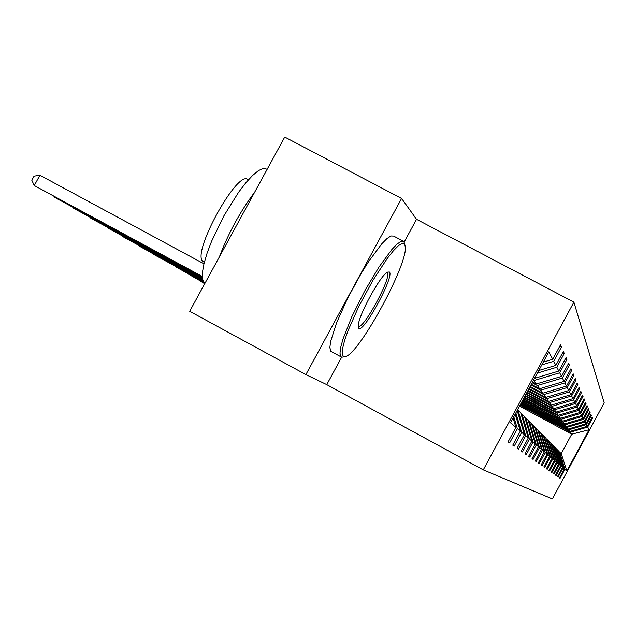 <?xml version="1.0" encoding="UTF-8"?>
<svg xmlns="http://www.w3.org/2000/svg" width="636" height="636" viewBox="0 0 636 636"><rect width="100%" height="100%" fill="white"/><g stroke="black" fill="none" stroke-linecap="round" stroke-linejoin="round"><path stroke-width="0.95" d="M416.532 219.309L401.594 198.464L284.737 137.074L189.695 311.282L305.884 374.572L326.753 384.621L483.281 469.869L573.895 302.156L416.532 219.309L404.146 242.117M483.281 469.869L552.382 498.926L604.2 402.811L573.895 302.156M401.594 198.464L305.884 374.572M543.295 362.115L552.708 359.284L560.499 344.855L561.445 347.018L559.799 346.143M519.517 406.126L571.724 434.197L570.333 432.234L587.688 427.066L589.079 429.753L566.835 471.014L564.895 469.352L560.054 478.32L559.457 477.898L564.323 468.867L563.098 467.818L558.154 476.992L557.526 476.547L562.51 467.309L561.222 466.212L556.166 475.593L555.506 475.132L560.602 465.679L559.259 464.526L554.083 474.13L553.392 473.653L558.607 463.97L557.2 462.77L551.897 472.604L551.173 472.095L556.524 462.181L555.045 460.917L549.607 470.998L548.852 470.465L554.33 460.305L552.771 458.977L547.198 469.304L546.404 468.748L552.024 458.333L550.386 456.934L544.67 467.532L543.836 466.943L549.599 456.258L547.874 454.78L542.007 465.663L541.125 465.043L547.04 454.072L545.227 452.514L539.193 463.692L538.263 463.04L544.344 451.759L542.428 450.121L536.228 461.609L535.242 460.917L541.498 449.318L539.463 447.585L533.087 459.407L532.038 458.675L538.477 446.742L536.331 444.898L529.756 457.069L528.651 456.29L535.281 444L533 442.044L526.226 454.597L525.05 453.77L531.887 441.098L529.462 439.015L522.474 451.958L521.218 451.075L528.278 438.005L525.686 435.787L518.467 449.151L517.132 448.213L524.422 434.706L521.663 432.337L514.198 446.154L512.767 445.152L520.312 431.184L517.354 428.648L509.627 442.95L508.092 441.877L515.907 427.416L510.517 422.797L548.86 351.827L552.708 359.284M541.808 364.873L553.741 361.28L561.445 347.018M553.741 361.28L555.848 365.374L563.377 351.438L564.259 353.457L562.725 352.646M537.372 373.094L556.81 367.242L564.259 353.457M556.81 367.242L558.79 371.066L566.064 357.591L566.891 359.475L565.46 358.712M532.563 381.99L536.283 383.977L533.874 380.567L559.688 372.815L566.891 359.475M559.688 372.815L561.54 376.393L568.584 363.347L569.355 365.12L568.012 364.404M531.322 384.287L539.638 388.739L537.38 385.535L562.383 378.03L569.355 365.12M562.383 378.03L564.116 381.393L570.945 368.745L571.669 370.406L570.413 369.739M530.154 386.442L542.794 393.207L540.672 390.202L564.911 382.928L571.669 370.406M564.911 382.928L566.541 386.092L573.163 373.825L573.847 375.391L572.662 374.755M529.057 388.469L545.768 397.421L543.772 394.582L567.288 387.539L573.847 375.391M567.288 387.539L568.822 390.512L575.254 378.603L575.898 380.082L574.777 379.485M528.023 390.385L548.574 401.396L546.682 398.716L569.53 391.879L575.898 380.082M569.53 391.879L570.977 394.686L577.226 383.118L577.83 384.51L576.773 383.945M527.053 392.189L551.221 405.148L549.44 402.62L571.645 395.974L577.83 384.51M571.645 395.974L573.012 398.629L579.086 387.38L579.658 388.691L578.665 388.159M526.123 393.899L553.733 408.702L552.04 406.309L573.64 399.845L579.658 388.691M573.64 399.845L574.936 402.365L580.851 391.41L581.391 392.658L580.445 392.15M525.249 395.513L556.11 412.072L554.505 409.799L575.532 403.518L581.391 392.658M575.532 403.518L576.765 405.895L582.52 395.234L583.037 396.411L582.139 395.934M524.422 397.055L558.36 415.268L556.842 413.114L577.329 406.992L583.037 396.411M577.329 406.992L578.498 409.258L584.102 398.859L584.595 399.98L583.745 399.527M523.635 398.51L560.507 418.305L559.06 416.254L579.03 410.292L584.595 399.98M579.03 410.292L580.143 412.446L585.613 402.302L586.082 403.375L585.271 402.938M522.887 399.901L562.55 421.191L561.175 419.243L580.652 413.432L586.082 403.375M580.652 413.432L581.709 415.483L587.044 405.585L587.489 406.603L586.718 406.189M522.172 401.221L564.49 423.95L563.178 422.089L582.194 416.421L587.489 406.603M582.194 416.421L583.204 418.377L588.411 408.71L588.841 409.679L588.101 409.29M521.488 402.477L566.35 426.573L565.094 424.808L583.665 419.267L588.841 409.679M583.665 419.267L584.627 421.127L589.715 411.691L590.121 412.621L589.421 412.247M520.844 403.685L568.115 429.085L566.922 427.392L585.072 421.986L590.121 412.621M585.072 421.986L585.987 423.767L590.963 414.537L591.345 415.427L590.677 415.07M520.216 404.83L569.808 431.486L568.663 429.864L586.408 424.586L591.345 415.427M586.408 424.586L587.282 426.279L592.148 417.264L592.521 418.106L591.878 417.765M587.688 427.066L592.521 418.106M513.785 416.739L517.354 428.648M515.2 414.115L520.312 431.184M538.756 370.518L555.848 365.374M515.844 412.923L521.663 432.337M517.171 410.482L524.422 434.706M534.518 378.364L558.79 371.066M528.278 438.005L520.717 412.788L517.545 409.791M517.966 410.013L525.686 435.787M533.453 380.344L533.874 380.567M536.283 383.977L561.54 376.393M531.887 441.098L524.557 416.66L520.932 413.495M521.973 414.052L529.462 439.015M532.157 382.737L537.38 385.535M539.638 388.739L564.116 381.393M535.281 444L528.166 420.293L524.756 417.319M525.741 417.844L533 442.044M530.941 384.987L540.672 390.202M542.794 393.207L566.541 386.092M538.477 446.742L531.569 423.719L528.357 420.913M529.279 421.414L536.331 444.898M529.796 387.101L543.772 394.582M545.768 397.421L568.822 390.512M541.498 449.318L534.773 426.947L531.744 424.299M532.618 424.768L539.463 447.585M528.723 389.097L546.682 398.716M548.574 401.396L570.977 394.686M544.344 451.759L537.81 430L534.94 427.503M535.766 427.941L542.428 450.121M527.705 390.973L549.44 402.62M551.221 405.148L573.012 398.629M547.04 454.072L540.672 432.885L537.961 430.524M538.74 430.946L545.227 452.514M526.751 392.746L552.04 406.309M553.733 408.702L574.936 402.365M549.599 456.258L543.39 435.628L540.823 433.386M541.562 433.784L547.874 454.78M525.845 394.423L554.505 409.799M556.11 412.072L576.765 405.895M552.024 458.333L545.974 438.22L543.534 436.097M544.233 436.471L550.386 456.934M524.978 396.013L556.842 413.114M558.36 415.268L578.498 409.258M554.33 460.305L548.423 440.692L546.109 438.673M546.769 439.031L552.771 458.977M524.167 397.524L559.06 416.254M560.507 418.305L580.143 412.446M556.524 462.181L550.76 443.046L548.55 441.122M549.186 441.456L555.045 460.917M523.388 398.963L561.175 419.243M562.55 421.191L581.709 415.483M558.607 463.97L552.978 445.28L550.879 443.451M551.484 443.777L557.2 462.77M522.649 400.33L563.178 422.089M564.49 423.95L583.204 418.377M560.602 465.679L555.101 447.418L553.097 445.669M553.67 445.979L559.259 464.526M521.949 401.626L565.094 424.808M566.35 426.573L584.627 421.127M562.51 467.309L557.128 449.461L555.212 447.784M555.761 448.086L561.222 466.212M521.282 402.874L566.922 427.392M568.115 429.085L585.987 423.767M564.323 468.867L559.06 451.409L557.231 449.811M557.756 450.089L563.098 467.818M520.638 404.059L568.663 429.864M569.808 431.486L587.282 426.279M566.835 471.014L561.254 453.611L559.163 451.743M559.664 452.013L564.895 469.352M520.025 405.188L570.333 432.234M561.254 453.611L571.724 434.197L589.079 429.753M513.093 418.019L515.907 427.416M326.753 384.621L341.564 357.353M343.432 356.581L346.175 356.359C360.318 351.326 405.871 267.883 405.458 247.841L404.655 243.842L402.294 243.31L398.462 245.655L393.342 250.815L387.173 258.566L373.014 280.174L358.982 306.003L348.083 330.513L344.561 340.61L342.573 348.552L342.2 353.95L343.432 356.581M344.712 356.82L341.301 357.225L339.966 353.219L340.753 347.184L343.066 338.813L351.843 316.672L364.666 291.034L378.992 267.017L391.967 249.36L397.142 244.017L401.109 241.338L403.701 241.402L404.814 244.057M358.752 328.359L358.219 325.656C358.521 315.313 380.376 275.324 387.459 272.144L389.367 271.993C394.837 275.778 363.498 333.495 358.752 328.359M358.179 326.268C362.854 330.839 392.468 276.199 387.245 272.645L386.95 272.47M331.269 351.788L329.838 347.741L330.569 341.675L336.531 322.929L347.534 298.427L361.455 272.971L368.649 261.507L381.695 243.914L386.927 238.611L390.949 235.972L393.612 236.067L403.184 241.131M203.433 261.857L202.924 261.452C191.213 253.382 237.824 168.802 247.976 179.646L248.366 179.853M219.428 256.777C228.419 233.086 240.17 211.542 254.686 192.159M204.927 283.362L204.084 282.67L202.471 278.791L202.423 272.383L203.981 263.709L207.082 253.176L211.597 241.267L223.944 215.763L238.572 192.287L245.83 182.802L252.572 175.464L258.462 170.599L263.232 168.405L267.207 169.208M200.157 280.905L204.728 283.712M199.776 280.699L204.705 283.759M188.908 274.394L204.903 283.41M188.51 274.18L204.871 283.457M177.078 267.549L203.886 282.44M176.665 267.327L203.989 282.559M164.613 260.339L203.417 281.74M164.183 260.1L203.48 281.843M151.471 252.731L203.107 281.104M151.01 252.484L153.451 254.297L203.154 281.207M137.583 244.693L202.876 280.484M137.106 244.439L139.681 246.347L202.908 280.587M122.899 236.195L122.7 236.552L202.693 279.864M122.39 235.924L125.117 237.944L202.717 279.959M107.333 227.187L107.126 227.569L202.55 279.228M106.8 226.901L109.686 229.04L202.566 279.331M90.813 217.623L90.59 218.029L202.439 278.568M90.248 217.313L93.309 219.595L202.455 278.679M73.243 207.447L73.005 207.885L202.351 277.892M72.647 207.129L75.899 209.546L202.367 278.004M54.521 196.611L54.267 197.073L202.296 277.185M53.893 196.27L54.267 197.073L57.351 198.853L202.304 277.296M203.957 263.813L39.917 175.234L34.265 185.529L202.256 276.437M39.917 175.234L34.058 176.124L31.8 180.234L34.265 185.529L202.264 276.557M330.648 351.223L340.713 356.669M204.355 262.223L202.924 261.452M204.084 282.67L205.023 283.179"/></g></svg>
